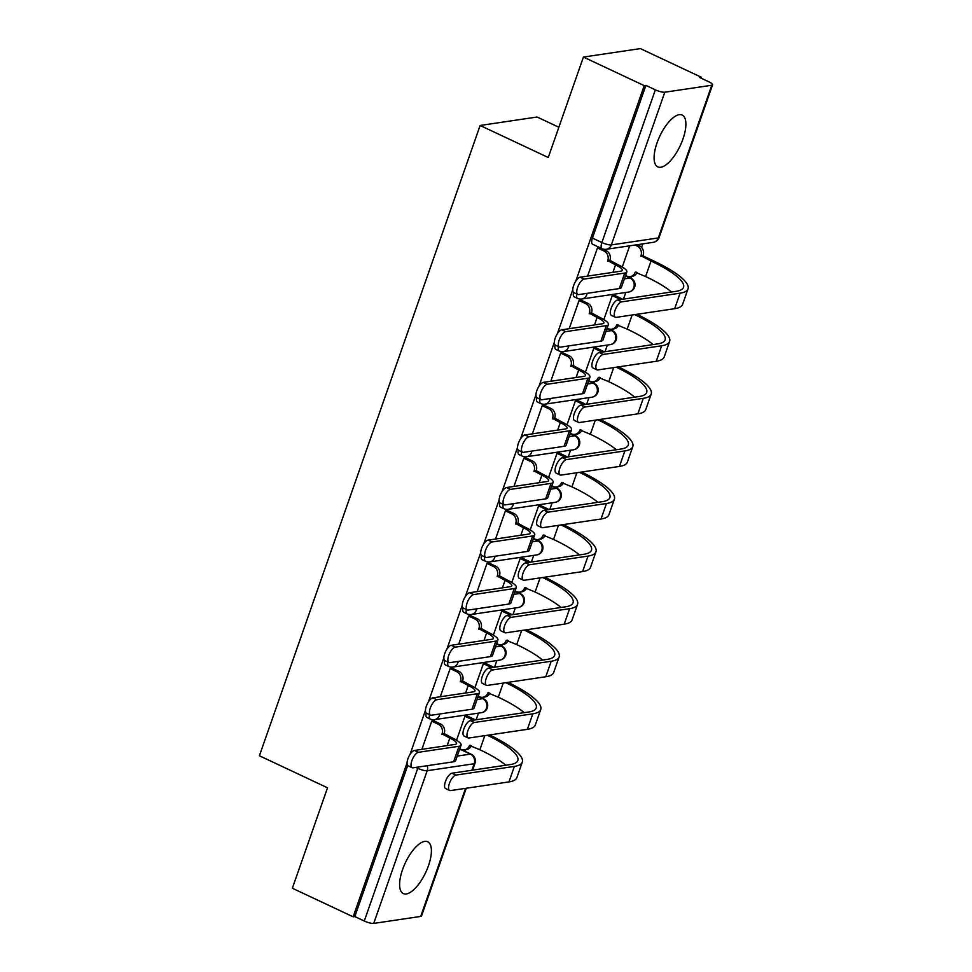 <?xml version="1.0" encoding="UTF-8"?>
<svg xmlns="http://www.w3.org/2000/svg" width="972" height="972" viewBox="0 0 972 972"><rect width="100%" height="100%" fill="white"/><g stroke="black" fill="none" stroke-linecap="round" stroke-linejoin="round"><path stroke-width="1.46" d="M682.939 139.057A28.638 11.263 115.2 0 0 682.174 115.048A28.638 11.263 115.2 0 0 657.036 142.896A28.638 11.263 115.2 0 0 657.801 166.892A28.638 11.263 115.2 0 0 682.939 139.057M428.458 865.748A28.638 11.263 115.2 0 0 427.692 841.752A28.638 11.263 115.2 0 0 402.554 869.588A28.638 11.263 115.2 0 0 403.319 893.584A28.638 11.263 115.2 0 0 428.458 865.748M465.09 751.356L465.673 749.655M476.146 719.778L478.479 713.12M477.07 699.512L482.732 698.674A7.339 2.892 -64.8 0 1 483.485 698.771L484.092 697.082M494.554 667.205L496.886 660.535M495.477 646.927L501.139 646.088A7.339 2.892 -64.8 0 1 501.904 646.186L502.512 644.497M512.973 614.62L515.306 607.962M513.896 594.354L519.558 593.515A7.339 2.892 -64.8 0 1 520.312 593.6L520.919 591.912M531.38 562.035L533.713 555.377M532.316 541.769L537.966 540.93A7.339 2.892 -64.8 0 1 538.731 541.027L539.338 539.338M549.8 509.462L552.132 502.791M550.723 489.183L556.385 488.345A7.339 2.892 -64.8 0 1 557.15 488.442L557.746 486.753M568.207 456.876L570.54 450.218M569.142 436.61L574.792 435.772A7.339 2.892 -64.8 0 1 575.558 435.857L576.165 434.18M586.626 404.291L588.959 397.633M587.55 384.025L593.212 383.187A7.339 2.892 -64.8 0 1 593.977 383.284L594.572 381.595M605.034 351.718L607.366 345.048M612.396 330.711L612.992 329.01M623.453 299.133L625.786 292.475M624.376 278.867L630.038 278.028A7.339 2.892 -64.8 0 1 630.804 278.114L631.399 276.437M641.556 247.41L642.796 243.875M700.873 78.064L701.177 77.177L699.512 77.42L708.989 81.879A7.339 1.713 19.3 0 1 712.598 84.795A7.339 1.713 19.3 0 1 711.783 85.244L664.787 92.219L611.327 244.908L658.311 237.933L711.783 85.244M558.851 127.247L537.079 117.017L480.132 125.473L548.257 157.5L583.431 57.056L644.229 85.633L575.752 281.187M583.431 57.056L640.378 48.6L701.177 77.177M459.428 749.898L460.947 749.667L470.424 754.126A7.339 2.892 -64.8 0 1 471.189 754.223L461.712 749.764A7.339 2.892 115.2 0 0 460.947 749.667M480.132 125.473L259.403 755.766L327.528 787.794L292.353 888.238L353.152 916.815L407.049 762.923M572.775 289.692L557.333 333.773M554.356 342.278L538.925 386.346M535.937 394.851L520.506 438.931M517.529 447.436L502.099 491.516M499.11 500.021L483.679 544.089M480.703 552.594L465.272 596.674M462.283 605.179L446.853 649.26M443.876 657.765L428.433 701.833M425.457 710.338L410.026 754.418M466.256 788.256L421.52 915.976A7.339 1.713 -160.7 0 1 420.706 916.426L373.722 923.4A7.339 1.713 -160.7 0 1 364.281 921.019L417.753 768.33A7.339 2.892 -64.8 0 1 418.276 767.029M353.152 916.815L354.816 916.572L364.281 921.019M645.894 85.39L592.422 238.079A7.339 2.892 115.2 0 0 592.616 244.227L602.093 248.674A7.339 2.892 -64.8 0 1 601.887 242.526L655.359 89.837L645.894 85.39L644.229 85.633M655.359 89.837A7.339 1.713 19.3 0 0 664.787 92.219M614.681 295.403L612.287 295.512L603.855 319.581M581.475 300.336L579.081 300.445L569.191 328.694M596.273 347.988L593.868 348.098L585.448 372.155M563.067 352.909L560.662 353.03L550.772 381.267M577.854 400.561L575.46 400.683L567.028 424.74M544.648 405.494L542.255 405.603L532.364 433.852M559.447 453.146L557.041 453.256L548.621 477.325M526.241 458.079L523.835 458.189L513.945 486.437M541.027 505.732L538.634 505.841L530.202 529.898M507.821 510.652L505.428 510.774L495.526 539.01M522.62 558.305L520.214 558.426L511.794 582.483M489.414 563.238L487.008 563.347L477.118 591.596M504.201 610.89L501.807 610.999L493.375 635.068M470.995 615.823L468.601 615.932L458.699 644.181M485.793 663.475L483.388 663.584L474.968 687.641M452.588 668.396L450.182 668.517L440.292 696.754M467.374 716.048L464.981 716.157L456.548 740.227M434.168 720.981L431.775 721.09L421.872 749.339M477.835 697.313L479.366 697.094L482.732 698.674A7.339 6.537 -98.4 0 1 486.474 708.284A7.339 6.537 -98.4 0 1 481.444 712.683A7.339 7.339 0 0 0 483.485 698.771L480.132 697.191A7.339 2.892 115.2 0 0 479.366 697.094M496.255 644.74L497.786 644.509L501.139 646.088A7.339 6.537 -98.4 0 1 504.893 655.699A7.339 6.537 -98.4 0 1 499.863 660.097A7.339 7.339 0 0 0 501.904 646.186L498.539 644.606A7.339 2.892 115.2 0 0 497.786 644.509M514.662 592.155L516.193 591.936L519.558 593.515A7.339 6.537 -98.4 0 1 523.301 603.126A7.339 6.537 -98.4 0 1 518.27 607.512A7.339 7.339 0 0 0 520.312 593.6L516.958 592.021A7.339 2.892 115.2 0 0 516.193 591.936M533.081 539.582L534.612 539.351L537.966 540.93A7.339 6.537 -98.4 0 1 541.72 550.541A7.339 6.537 -98.4 0 1 536.69 554.939A7.339 7.339 0 0 0 538.731 541.027L535.365 539.448A7.339 2.892 115.2 0 0 534.612 539.351M551.489 486.996L553.019 486.765L556.385 488.345A7.339 6.537 -98.4 0 1 560.127 497.956A7.339 6.537 -98.4 0 1 555.097 502.354A7.339 7.339 0 0 0 557.15 488.442L553.785 486.863A7.339 2.892 115.2 0 0 553.019 486.765M569.908 434.411L571.439 434.192L574.792 435.772A7.339 6.537 -98.4 0 1 578.547 445.383A7.339 6.537 -98.4 0 1 573.516 449.769A7.339 7.339 0 0 0 575.558 435.857L572.192 434.277A7.339 2.892 115.2 0 0 571.439 434.192M588.315 381.838L589.846 381.607L593.212 383.187A7.339 6.537 -98.4 0 1 596.954 392.797A7.339 6.537 -98.4 0 1 591.924 397.196A7.339 7.339 0 0 0 593.977 383.284L590.612 381.704A7.339 2.892 115.2 0 0 589.846 381.607M606.735 329.253L608.265 329.022L611.619 330.602A7.339 2.892 -64.8 0 1 612.384 330.699L609.019 329.119A7.339 2.892 115.2 0 0 608.265 329.022M625.142 276.668L626.673 276.449L630.038 278.028A7.339 6.537 -98.4 0 1 633.78 287.639A7.339 6.537 -98.4 0 1 628.75 292.025A7.339 7.339 0 0 0 630.804 278.114L627.438 276.534A7.339 2.892 115.2 0 0 626.673 276.449M599.663 247.544L597.488 247.86L587.598 276.109M629.686 245.819L622.274 266.996M426.198 713.023A7.339 2.892 115.2 0 0 426.89 717.458L430.256 719.037A7.339 2.892 -64.8 0 1 429.551 714.663M444.617 660.438A7.339 2.892 115.2 0 0 445.31 664.872L448.663 666.452A7.339 2.892 -64.8 0 1 447.958 662.09M463.024 607.865A7.339 2.892 115.2 0 0 463.717 612.287L467.082 613.879A7.339 2.892 -64.8 0 1 466.378 609.505M481.444 555.279A7.339 2.892 115.2 0 0 482.136 559.714L485.502 561.294A7.339 2.892 -64.8 0 1 484.785 556.92M499.851 502.694A7.339 2.892 115.2 0 0 500.544 507.129L503.909 508.708A7.339 2.892 -64.8 0 1 503.204 504.347M518.27 450.121A7.339 2.892 115.2 0 0 518.963 454.556L522.328 456.135A7.339 2.892 -64.8 0 1 521.612 451.761M536.69 397.536A7.339 2.892 115.2 0 0 537.37 401.971L540.736 403.55A7.339 2.892 -64.8 0 1 540.031 399.176M555.097 344.951A7.339 2.892 115.2 0 0 555.79 349.385L559.155 350.965A7.339 2.892 -64.8 0 1 558.438 346.603M573.516 292.378A7.339 2.892 115.2 0 0 574.209 296.812L577.562 298.392A7.339 2.892 -64.8 0 1 576.858 294.018M354.816 916.572L407.705 765.523M584.136 279.086A8.444 3.317 115.2 0 0 577.988 286.412A8.444 3.317 115.2 0 0 577.83 294.48A8.444 3.317 115.2 0 0 578.705 294.589L619.298 288.562A18.541 4.313 -160.7 0 0 621.375 287.433L626.806 271.929A18.541 4.313 -160.7 0 1 624.729 273.059L584.136 279.086L580.163 277.214L620.756 271.188A13.766 3.208 19.3 0 0 622.299 270.35A13.766 3.208 19.3 0 0 615.531 264.882L607.767 260.642A7.339 6.537 -98.4 0 0 604.013 251.031L606.176 250.703A7.339 6.537 81.6 0 1 609.918 260.314L617.694 264.554A18.541 4.313 -160.7 0 1 626.806 271.929M577.83 294.48L573.857 292.608A8.444 3.317 -64.8 0 1 574.015 284.541A8.444 3.317 -64.8 0 1 580.163 277.214M607.585 261.14L609.748 260.824M599.493 247.568L606.176 250.703M597.464 247.945L604.013 251.031M621.667 301.855A8.444 3.317 115.2 0 0 615.507 309.181A8.444 3.317 115.2 0 0 615.361 317.249A8.444 3.317 115.2 0 0 616.236 317.358L674.677 308.683L680.108 293.18L621.667 301.855L617.694 299.984L676.135 291.308A66.096 15.382 19.3 0 0 683.523 287.311A66.096 15.382 19.3 0 0 651.021 261.031L640.973 255.709A7.339 6.537 -98.4 0 0 637.219 246.098L634.971 245.041M615.361 317.249L611.388 315.39A8.444 3.317 -64.8 0 1 611.534 307.31A8.444 3.317 -64.8 0 1 617.694 299.984M640.791 256.219L642.954 255.891L653.184 260.703A70.871 16.488 -160.7 0 1 688.03 288.891A70.871 16.488 -160.7 0 1 680.108 293.18M637.134 244.713L639.382 245.77A7.339 6.537 81.6 0 1 643.124 255.393L642.954 255.891M625.543 275.538L626.709 276.097A7.339 6.537 -98.4 0 0 630.148 276.619A7.339 6.537 -98.4 0 0 635.19 272.221L645.602 276.534L651.021 261.031M637.097 272.537A7.339 6.537 81.6 0 1 632.31 276.291L630.148 276.619M688.03 288.891L682.599 304.394A70.871 16.488 -160.7 0 1 674.677 308.683M671.543 292.001A66.096 15.382 19.3 0 0 645.602 276.534M565.728 331.659A8.444 3.317 115.2 0 0 559.568 338.985A8.444 3.317 115.2 0 0 559.422 347.053A8.444 3.317 115.2 0 0 560.297 347.162L600.89 341.136A18.541 4.313 -160.7 0 0 602.968 340.018L608.387 324.514A18.541 4.313 -160.7 0 1 606.321 325.632L565.728 331.659L561.755 329.8L602.348 323.773A13.766 3.208 19.3 0 0 603.891 322.935A13.766 3.208 19.3 0 0 597.112 317.455L589.348 313.215A7.339 6.537 -98.4 0 0 585.606 303.604L587.756 303.288A7.339 6.537 81.6 0 1 591.511 312.899L599.274 317.139A18.541 4.313 -160.7 0 1 608.387 324.514M559.422 347.053L555.449 345.194A8.444 3.317 -64.8 0 1 555.595 337.126A8.444 3.317 -64.8 0 1 561.755 329.8M589.178 313.725L591.328 313.409M581.086 300.154L587.756 303.288M579.045 300.53L585.606 303.604M547.309 384.244A8.444 3.317 115.2 0 0 541.161 391.57A8.444 3.317 115.2 0 0 541.003 399.638A8.444 3.317 115.2 0 0 541.878 399.747L582.471 393.721A18.541 4.313 -160.7 0 0 584.549 392.603L589.98 377.087A18.541 4.313 -160.7 0 1 587.902 378.217L547.309 384.244L543.336 382.373L583.929 376.346A13.766 3.208 19.3 0 0 585.472 375.52A13.766 3.208 19.3 0 0 578.705 370.04L570.941 365.8A7.339 6.537 -98.4 0 0 567.186 356.189L569.349 355.861A7.339 6.537 81.6 0 1 573.091 365.484L580.855 369.725A18.541 4.313 -160.7 0 1 589.98 377.087M541.003 399.638L537.03 397.767A8.444 3.317 -64.8 0 1 537.188 389.699A8.444 3.317 -64.8 0 1 543.336 382.373M570.758 366.31L572.921 365.982M562.667 352.727L569.349 355.861M560.637 353.103L567.186 356.189M603.248 354.44A8.444 3.317 115.2 0 0 597.1 361.766A8.444 3.317 115.2 0 0 596.942 369.834A8.444 3.317 115.2 0 0 597.816 369.943L656.258 361.268L661.689 345.765L603.248 354.44L599.274 352.569L657.716 343.894A66.096 15.382 19.3 0 0 665.115 339.884A66.096 15.382 19.3 0 0 634.728 314.612M596.942 369.834L592.969 367.963A8.444 3.317 -64.8 0 1 593.127 359.895A8.444 3.317 -64.8 0 1 599.274 352.569M607.123 328.123L608.302 328.67A7.339 6.537 -98.4 0 0 611.74 329.192A7.339 6.537 -98.4 0 0 616.77 324.806L627.183 329.107L632.128 315.001M620.258 299.607A7.339 6.537 -98.4 0 0 618.812 298.671L612.251 295.597M614.292 295.221L620.962 298.355A7.339 6.537 81.6 0 1 622.42 299.291M618.678 325.11A7.339 6.537 81.6 0 1 613.903 328.876L611.74 329.192M636.891 314.296A70.871 16.488 -160.7 0 1 669.611 341.464A70.871 16.488 -160.7 0 1 661.689 345.765M669.611 341.464L664.192 356.967A70.871 16.488 -160.7 0 1 656.258 361.268M653.123 344.574A66.096 15.382 19.3 0 0 627.183 329.107M584.84 407.013A8.444 3.317 115.2 0 0 578.68 414.339A8.444 3.317 115.2 0 0 578.534 422.419A8.444 3.317 115.2 0 0 579.409 422.528L637.851 413.841L643.282 398.338L584.84 407.013L580.867 405.154L639.309 396.479A66.096 15.382 19.3 0 0 646.696 392.469A66.096 15.382 19.3 0 0 616.321 367.197M578.534 422.419L574.561 420.548A8.444 3.317 -64.8 0 1 574.707 412.48A8.444 3.317 -64.8 0 1 580.867 405.154M588.716 380.708L589.883 381.255A7.339 6.537 -98.4 0 0 593.321 381.777A7.339 6.537 -98.4 0 0 598.363 377.391L608.776 381.692L613.709 367.586M601.85 352.192A7.339 6.537 -98.4 0 0 600.392 351.257L593.843 348.183M595.872 347.794L602.555 350.941A7.339 6.537 81.6 0 1 604.001 351.864M600.271 377.695A7.339 6.537 81.6 0 1 595.484 381.461L593.321 381.777M618.471 366.881A70.871 16.488 -160.7 0 1 651.204 394.049A70.871 16.488 -160.7 0 1 643.282 398.338M651.204 394.049L645.773 409.552A70.871 16.488 -160.7 0 1 637.851 413.841M634.716 397.159A66.096 15.382 19.3 0 0 608.776 381.692M528.902 436.829A8.444 3.317 115.2 0 0 522.742 444.155A8.444 3.317 115.2 0 0 522.596 452.223A8.444 3.317 115.2 0 0 523.471 452.332L564.064 446.306A18.541 4.313 -160.7 0 0 566.129 445.176L571.56 429.673A18.541 4.313 -160.7 0 1 569.495 430.803L528.902 436.829L524.929 434.958L565.522 428.931A13.766 3.208 19.3 0 0 567.065 428.093A13.766 3.208 19.3 0 0 560.285 422.626L552.521 418.385A7.339 6.537 -98.4 0 0 548.779 408.762L550.93 408.447A7.339 6.537 81.6 0 1 554.684 418.057L562.448 422.298A18.541 4.313 -160.7 0 1 571.56 429.673M522.596 452.223L518.623 450.352A8.444 3.317 -64.8 0 1 518.769 442.284A8.444 3.317 -64.8 0 1 524.929 434.958M552.351 418.883L554.502 418.568M544.259 405.312L550.93 408.447M542.218 405.688L548.779 408.762M510.482 489.402A8.444 3.317 115.2 0 0 504.322 496.728A8.444 3.317 115.2 0 0 504.176 504.796A8.444 3.317 115.2 0 0 505.051 504.905L545.644 498.879A18.541 4.313 -160.7 0 0 547.722 497.761L553.153 482.258A18.541 4.313 -160.7 0 1 551.075 483.376L510.482 489.402L506.509 487.543L547.102 481.517A13.766 3.208 19.3 0 0 548.645 480.678A13.766 3.208 19.3 0 0 541.878 475.199L534.114 470.958A7.339 6.537 -98.4 0 0 530.36 461.348L532.522 461.032A7.339 6.537 81.6 0 1 536.265 470.642L544.028 474.883A18.541 4.313 -160.7 0 1 553.153 482.258M504.176 504.796L500.203 502.937A8.444 3.317 -64.8 0 1 500.361 494.87A8.444 3.317 -64.8 0 1 506.509 487.543M533.932 471.469L536.094 471.153M525.84 457.897L532.522 461.032M523.811 458.274L530.36 461.348M492.075 541.987A8.444 3.317 115.2 0 0 485.915 549.314A8.444 3.317 115.2 0 0 485.757 557.381A8.444 3.317 115.2 0 0 486.644 557.491L527.237 551.464A18.541 4.313 -160.7 0 0 529.303 550.346L534.734 534.831A18.541 4.313 -160.7 0 1 532.668 535.961L492.075 541.987L488.102 540.116L528.695 534.09A13.766 3.208 19.3 0 0 530.238 533.264A13.766 3.208 19.3 0 0 523.458 527.784L515.695 523.543A7.339 6.537 -98.4 0 0 511.94 513.933L514.103 513.605A7.339 6.537 81.6 0 1 517.857 523.228L525.621 527.468A18.541 4.313 -160.7 0 1 534.734 534.831M485.757 557.381L481.796 555.51A8.444 3.317 -64.8 0 1 481.942 547.443A8.444 3.317 -64.8 0 1 488.102 540.116M515.525 524.054L517.675 523.726M507.433 510.47L514.103 513.605M505.391 510.847L511.94 513.933M566.421 459.598A8.444 3.317 115.2 0 0 560.273 466.925A8.444 3.317 115.2 0 0 560.115 474.992A8.444 3.317 115.2 0 0 560.99 475.101L619.431 466.426L624.862 450.923L566.421 459.598L562.448 457.727L620.889 449.052A66.096 15.382 19.3 0 0 628.289 445.055A66.096 15.382 19.3 0 0 597.902 419.783M560.115 474.992L556.142 473.133A8.444 3.317 -64.8 0 1 556.3 465.053A8.444 3.317 -64.8 0 1 562.448 457.727M570.297 433.281L571.475 433.84A7.339 6.537 -98.4 0 0 574.914 434.363A7.339 6.537 -98.4 0 0 579.944 429.964L590.356 434.277L595.301 420.159M583.431 404.765A7.339 6.537 -98.4 0 0 581.973 403.842L575.424 400.756M577.465 400.379L584.136 403.514A7.339 6.537 81.6 0 1 585.594 404.449M581.851 430.28A7.339 6.537 81.6 0 1 577.076 434.034L574.914 434.363M600.064 419.454A70.871 16.488 -160.7 0 1 632.784 446.634A70.871 16.488 -160.7 0 1 624.862 450.923M632.784 446.634L627.365 462.137A70.871 16.488 -160.7 0 1 619.431 466.426M616.297 449.732A66.096 15.382 19.3 0 0 590.356 434.277M548.014 512.183A8.444 3.317 115.2 0 0 541.854 519.51A8.444 3.317 115.2 0 0 541.708 527.577A8.444 3.317 115.2 0 0 542.583 527.687L601.024 519.012L606.455 503.508L548.014 512.183L544.041 510.312L602.482 501.637A66.096 15.382 19.3 0 0 609.869 497.628A66.096 15.382 19.3 0 0 579.494 472.356M541.708 527.577L537.735 525.706A8.444 3.317 -64.8 0 1 537.88 517.639A8.444 3.317 -64.8 0 1 544.041 510.312M551.889 485.866L553.056 486.413A7.339 6.537 -98.4 0 0 556.494 486.936A7.339 6.537 -98.4 0 0 561.537 482.549L571.949 486.851L576.882 472.744M565.024 457.35A7.339 6.537 -98.4 0 0 563.566 456.415L557.017 453.341M559.046 452.964L565.728 456.099A7.339 6.537 81.6 0 1 567.174 457.034M563.432 482.853A7.339 6.537 81.6 0 1 558.657 486.62L556.494 486.936M581.645 472.04A70.871 16.488 -160.7 0 1 614.377 499.207A70.871 16.488 -160.7 0 1 606.455 503.508M614.377 499.207L608.946 514.71A70.871 16.488 -160.7 0 1 601.024 519.012M597.889 502.317A66.096 15.382 19.3 0 0 571.949 486.851M529.594 564.756A8.444 3.317 115.2 0 0 523.446 572.083A8.444 3.317 115.2 0 0 523.288 580.15A8.444 3.317 115.2 0 0 524.163 580.26L582.605 571.585L588.036 556.081L529.594 564.756L525.621 562.897L584.063 554.222A66.096 15.382 19.3 0 0 591.462 550.213A66.096 15.382 19.3 0 0 561.075 524.941M523.288 580.15L519.315 578.291A8.444 3.317 -64.8 0 1 519.473 570.224A8.444 3.317 -64.8 0 1 525.621 562.897M533.47 538.452L534.649 538.998A7.339 6.537 -98.4 0 0 538.087 539.521A7.339 6.537 -98.4 0 0 543.117 535.135L553.53 539.436L558.475 525.33M546.604 509.936A7.339 6.537 -98.4 0 0 545.146 509L538.597 505.926M540.639 505.537L547.309 508.684A7.339 6.537 81.6 0 1 548.767 509.607M545.025 535.438A7.339 6.537 81.6 0 1 540.25 539.205L538.087 539.521M563.238 524.613A70.871 16.488 -160.7 0 1 595.958 551.792A70.871 16.488 -160.7 0 1 588.036 556.081M595.958 551.792L590.526 567.296A70.871 16.488 -160.7 0 1 582.605 571.585M579.47 554.903A66.096 15.382 19.3 0 0 553.53 539.436M473.656 594.572A8.444 3.317 115.2 0 0 467.496 601.887A8.444 3.317 115.2 0 0 467.35 609.966A8.444 3.317 115.2 0 0 468.225 610.076L508.818 604.049A18.541 4.313 -160.7 0 0 510.895 602.919L516.326 587.416A18.541 4.313 -160.7 0 1 514.249 588.546L473.656 594.572L469.683 592.701L510.276 586.675A13.766 3.208 19.3 0 0 511.819 585.837A13.766 3.208 19.3 0 0 505.051 580.369L497.287 576.129A7.339 6.537 -98.4 0 0 493.533 566.506L495.696 566.19A7.339 6.537 81.6 0 1 499.438 575.801L507.202 580.041A18.541 4.313 -160.7 0 1 516.326 587.416M467.35 609.966L463.377 608.095A8.444 3.317 -64.8 0 1 463.535 600.028A8.444 3.317 -64.8 0 1 469.683 592.701M497.105 576.627L499.268 576.311M489.013 563.055L495.696 566.19M486.984 563.432L493.533 566.506M511.187 617.342A8.444 3.317 115.2 0 0 505.027 624.668A8.444 3.317 115.2 0 0 504.881 632.736A8.444 3.317 115.2 0 0 505.756 632.845L564.197 624.17L569.628 608.666L511.187 617.342L507.214 615.47L565.655 606.795A66.096 15.382 19.3 0 0 573.043 602.798A66.096 15.382 19.3 0 0 542.668 577.514M504.881 632.736L500.908 630.864A8.444 3.317 -64.8 0 1 501.054 622.797A8.444 3.317 -64.8 0 1 507.214 615.47M515.063 591.025L516.229 591.583A7.339 6.537 -98.4 0 0 519.668 592.106A7.339 6.537 -98.4 0 0 524.71 587.708L535.11 592.021L540.055 577.903M528.185 562.509A7.339 6.537 -98.4 0 0 526.739 561.585L520.19 558.499M522.219 558.122L528.902 561.257A7.339 6.537 81.6 0 1 530.348 562.193M526.605 588.011A7.339 6.537 81.6 0 1 521.83 591.778L519.668 592.106M544.818 577.198A70.871 16.488 -160.7 0 1 577.55 604.365A70.871 16.488 -160.7 0 1 569.628 608.666M577.55 604.365L572.119 619.881A70.871 16.488 -160.7 0 1 564.197 624.17M561.063 607.476A66.096 15.382 19.3 0 0 535.11 592.021M455.248 647.145A8.444 3.317 115.2 0 0 449.088 654.472A8.444 3.317 115.2 0 0 448.93 662.539A8.444 3.317 115.2 0 0 449.817 662.649L490.41 656.622A18.541 4.313 -160.7 0 0 492.476 655.505L497.907 640.001A18.541 4.313 -160.7 0 1 495.842 641.119L455.248 647.145L451.275 645.287L491.868 639.26A13.766 3.208 19.3 0 0 493.399 638.422A13.766 3.208 19.3 0 0 486.632 632.942L478.868 628.702A7.339 6.537 -98.4 0 0 475.114 619.091L477.276 618.775A7.339 6.537 81.6 0 1 481.031 628.386L488.795 632.626A18.541 4.313 -160.7 0 1 497.907 640.001M448.93 662.539L444.969 660.681A8.444 3.317 -64.8 0 1 445.115 652.601A8.444 3.317 -64.8 0 1 451.275 645.287M478.686 629.212L480.848 628.884M470.606 615.628L477.276 618.775M468.565 616.017L475.114 619.091M492.768 669.927A8.444 3.317 115.2 0 0 486.62 677.253A8.444 3.317 115.2 0 0 486.462 685.321A8.444 3.317 115.2 0 0 487.337 685.43L545.778 676.755L551.209 661.252L492.768 669.927L488.795 668.056L547.236 659.381A66.096 15.382 19.3 0 0 554.635 655.371A66.096 15.382 19.3 0 0 524.248 630.099M486.462 685.321L482.489 683.45A8.444 3.317 -64.8 0 1 482.647 675.382A8.444 3.317 -64.8 0 1 488.795 668.056M496.643 643.61L497.822 644.157A7.339 6.537 -98.4 0 0 501.26 644.679A7.339 6.537 -98.4 0 0 506.291 640.293L516.703 644.594L521.648 630.488M509.778 615.094A7.339 6.537 -98.4 0 0 508.32 614.158L501.771 611.084M503.812 610.708L510.482 613.842A7.339 6.537 81.6 0 1 511.94 614.778M508.198 640.597A7.339 6.537 81.6 0 1 503.423 644.363L501.26 644.679M526.411 629.783A70.871 16.488 -160.7 0 1 559.131 656.951A70.871 16.488 -160.7 0 1 551.209 661.252M559.131 656.951L553.7 672.454A70.871 16.488 -160.7 0 1 545.778 676.755M542.643 660.061A66.096 15.382 19.3 0 0 516.703 644.594M436.829 699.731A8.444 3.317 115.2 0 0 430.669 707.057A8.444 3.317 115.2 0 0 430.523 715.125A8.444 3.317 115.2 0 0 431.398 715.234L471.991 709.208A18.541 4.313 -160.7 0 0 474.069 708.078L479.5 692.574A18.541 4.313 -160.7 0 1 477.422 693.704L436.829 699.731L432.856 697.86L473.449 691.833A13.766 3.208 19.3 0 0 474.992 690.995A13.766 3.208 19.3 0 0 468.225 685.527L460.461 681.287A7.339 6.537 -98.4 0 0 456.706 671.676L458.869 671.348A7.339 6.537 81.6 0 1 462.611 680.971L470.375 685.199A18.541 4.313 -160.7 0 1 479.5 692.574M430.523 715.125L426.55 713.254A8.444 3.317 -64.8 0 1 426.708 705.186A8.444 3.317 -64.8 0 1 432.856 697.86M460.278 681.785L462.441 681.469M452.187 668.214L458.869 671.348M450.158 668.59L456.706 671.676M474.36 722.5A8.444 3.317 115.2 0 0 468.2 729.826A8.444 3.317 115.2 0 0 468.054 737.894A8.444 3.317 115.2 0 0 468.929 738.003L527.371 729.328L532.802 713.825L474.36 722.5L470.387 720.641L528.829 711.966A66.096 15.382 19.3 0 0 536.216 707.956A66.096 15.382 19.3 0 0 505.829 682.684M468.054 737.894L464.081 736.035A8.444 3.317 -64.8 0 1 464.227 727.967A8.444 3.317 -64.8 0 1 470.387 720.641M478.236 696.183L479.403 696.742A7.339 6.537 -98.4 0 0 482.841 697.264A7.339 6.537 -98.4 0 0 487.871 692.866L498.284 697.179L503.229 683.073M491.358 667.679A7.339 6.537 -98.4 0 0 489.912 666.743L483.363 663.657M485.393 663.281L492.075 666.428A7.339 6.537 81.6 0 1 493.521 667.351M489.779 693.182A7.339 6.537 81.6 0 1 485.004 696.948L482.841 697.264M507.992 682.356A70.871 16.488 -160.7 0 1 540.724 709.536A70.871 16.488 -160.7 0 1 532.802 713.825M540.724 709.536L535.293 725.039A70.871 16.488 -160.7 0 1 527.371 729.328M524.236 712.646A66.096 15.382 19.3 0 0 498.284 697.179M418.422 752.304A8.444 3.317 115.2 0 0 412.262 759.63A8.444 3.317 115.2 0 0 412.104 767.71A8.444 3.317 115.2 0 0 412.991 767.819L453.584 761.793A18.541 4.313 -160.7 0 0 455.649 760.663L461.08 745.159A18.541 4.313 -160.7 0 1 459.015 746.277L418.422 752.304L414.449 750.445L455.042 744.418A13.766 3.208 19.3 0 0 456.573 743.58A13.766 3.208 19.3 0 0 449.805 738.1L442.041 733.872A7.339 6.537 -98.4 0 0 438.287 724.249L440.45 723.933A7.339 6.537 81.6 0 1 444.204 733.544L451.968 737.784A18.541 4.313 -160.7 0 1 461.08 745.159M412.104 767.71L408.143 765.839A8.444 3.317 -64.8 0 1 408.289 757.771A8.444 3.317 -64.8 0 1 414.449 750.445M441.859 734.37L444.022 734.054M433.779 720.799L440.45 723.933M431.738 721.175L438.287 724.249M455.941 775.085A8.444 3.317 115.2 0 0 449.781 782.411A8.444 3.317 115.2 0 0 449.635 790.479A8.444 3.317 115.2 0 0 450.51 790.588L508.951 781.913L514.382 766.41L455.941 775.085L451.968 773.214L510.409 764.539A66.096 15.382 19.3 0 0 517.797 760.541A66.096 15.382 19.3 0 0 487.422 735.257M449.635 790.479L445.662 788.608A8.444 3.317 -64.8 0 1 445.82 780.54A8.444 3.317 -64.8 0 1 451.968 773.214M459.817 748.768L460.995 749.327A7.339 6.537 -98.4 0 0 464.434 749.849A7.339 6.537 -98.4 0 0 469.464 745.451L479.876 749.752L484.821 735.646M472.951 720.252A7.339 6.537 -98.4 0 0 471.493 719.329L464.944 716.243M466.985 715.866L473.656 719.001A7.339 6.537 81.6 0 1 475.114 719.936M471.371 745.755A7.339 6.537 81.6 0 1 466.584 749.521L464.434 749.849M489.584 734.941A70.871 16.488 -160.7 0 1 522.304 762.109A70.871 16.488 -160.7 0 1 514.382 766.41M522.304 762.109L516.873 777.624A70.871 16.488 -160.7 0 1 508.951 781.913M505.817 765.219A66.096 15.382 19.3 0 0 479.876 749.752M457.265 756.082L470.424 754.126A7.339 6.537 -98.4 0 1 474.178 763.737L427.182 770.711L373.722 923.4M420.706 916.426L465.552 788.353M471.894 770.261L474.178 763.737A7.339 1.713 19.3 0 0 474.992 763.287A7.339 7.339 0 0 0 471.189 754.223M605.969 331.44L611.619 330.602A7.339 6.537 -98.4 0 1 615.373 340.224A7.339 6.537 -98.4 0 1 610.343 344.61A7.339 7.339 0 0 0 612.384 330.699M628.75 292.025L581.766 299.012A7.339 6.537 -98.4 0 0 586.796 294.613A7.339 6.537 81.6 0 0 587.124 293.337M610.343 344.61L563.359 351.585A7.339 6.537 -98.4 0 0 568.389 347.198A7.339 6.537 81.6 0 0 568.717 345.923M591.924 397.196L544.94 404.17A7.339 6.537 -98.4 0 0 549.97 399.771A7.339 6.537 81.6 0 0 550.298 398.496M573.516 449.769L526.52 456.743A7.339 6.537 -98.4 0 0 531.562 452.357A7.339 6.537 81.6 0 0 531.891 451.081M555.097 502.354L508.113 509.328A7.339 6.537 -98.4 0 0 513.143 504.942A7.339 6.537 81.6 0 0 513.471 503.654M536.69 554.939L489.694 561.913A7.339 6.537 -98.4 0 0 494.736 557.515A7.339 6.537 81.6 0 0 495.064 556.239M518.27 607.512L471.286 614.486A7.339 6.537 -98.4 0 0 476.316 610.1A7.339 6.537 81.6 0 0 476.645 608.824M499.863 660.097L452.867 667.071A7.339 6.537 -98.4 0 0 457.909 662.685A7.339 6.537 81.6 0 0 458.237 661.397M481.444 712.683L434.46 719.657A7.339 6.537 -98.4 0 0 439.49 715.258A7.339 6.537 81.6 0 0 439.818 713.983M592.422 238.079L601.887 242.526A7.339 1.713 -160.7 0 0 611.327 244.908A7.339 6.537 81.6 0 1 606.285 249.294L653.281 242.32A7.339 7.339 0 0 0 659.125 237.484L712.598 84.795M415.773 767.406L417.753 768.33A7.339 1.713 -160.7 0 0 427.182 770.711A7.339 6.537 -98.4 0 0 427.267 765.693M659.125 237.484A7.339 1.713 19.3 0 1 658.311 237.933A7.339 6.537 81.6 0 1 653.281 242.32M607.767 260.642L609.918 260.314M615.531 264.882L612.907 272.354M624.729 273.059L619.298 288.562M643.124 255.393L640.973 255.709M639.382 245.77L637.219 246.098M636.138 272.087L635.19 272.221M589.348 313.215L591.511 312.899M597.112 317.455L594.5 324.94M606.321 325.632L600.89 341.136M570.941 365.8L573.091 365.484M578.705 370.04L576.08 377.513M587.902 378.217L582.471 393.721M620.962 298.355L618.812 298.671M617.718 324.66L616.77 324.806M602.555 350.941L600.392 351.257M599.311 377.245L598.363 377.391M552.521 418.385L554.684 418.057M560.285 422.626L557.673 430.098M569.495 430.803L564.064 446.306M534.114 470.958L536.265 470.642M541.878 475.199L539.253 482.671M551.075 483.376L545.644 498.879M515.695 523.543L517.857 523.228M523.458 527.784L520.846 535.256M532.668 535.961L527.237 551.464M584.136 403.514L581.973 403.842M580.892 429.831L579.944 429.964M565.728 456.099L563.566 456.415M562.484 482.404L561.537 482.549M547.309 508.684L545.146 509M544.065 534.989L543.117 535.135M497.287 576.129L499.438 575.801M505.051 580.369L502.427 587.841M514.249 588.546L508.818 604.049M528.902 561.257L526.739 561.585M525.658 587.574L524.71 587.708M478.868 628.702L481.031 628.386M486.632 632.942L484.02 640.414M495.842 641.119L490.41 656.622M510.482 613.842L508.32 614.158M507.238 640.147L506.291 640.293M460.461 681.287L462.611 680.971M468.225 685.527L465.6 693M477.422 693.704L471.991 709.208M492.075 666.428L489.912 666.743M488.831 692.732L487.871 692.866M442.041 733.872L444.204 733.544M449.805 738.1L447.193 745.585M459.015 746.277L453.584 761.793M473.656 719.001L471.493 719.329M470.412 745.305L469.464 745.451M577.562 298.392A7.339 7.339 0 0 0 581.766 299.012M559.155 350.965A7.339 7.339 0 0 0 563.359 351.585M540.736 403.55A7.339 7.339 0 0 0 544.94 404.17M522.328 456.135A7.339 7.339 0 0 0 526.52 456.743M503.909 508.708A7.339 7.339 0 0 0 508.113 509.328M485.502 561.294A7.339 7.339 0 0 0 489.694 561.913M467.082 613.879A7.339 7.339 0 0 0 471.286 614.486M448.663 666.452A7.339 7.339 0 0 0 452.867 667.071M430.256 719.037A7.339 7.339 0 0 0 434.46 719.657M472.586 770.152L474.992 763.287M602.093 248.674A7.339 7.339 0 0 0 606.285 249.294"/></g></svg>
